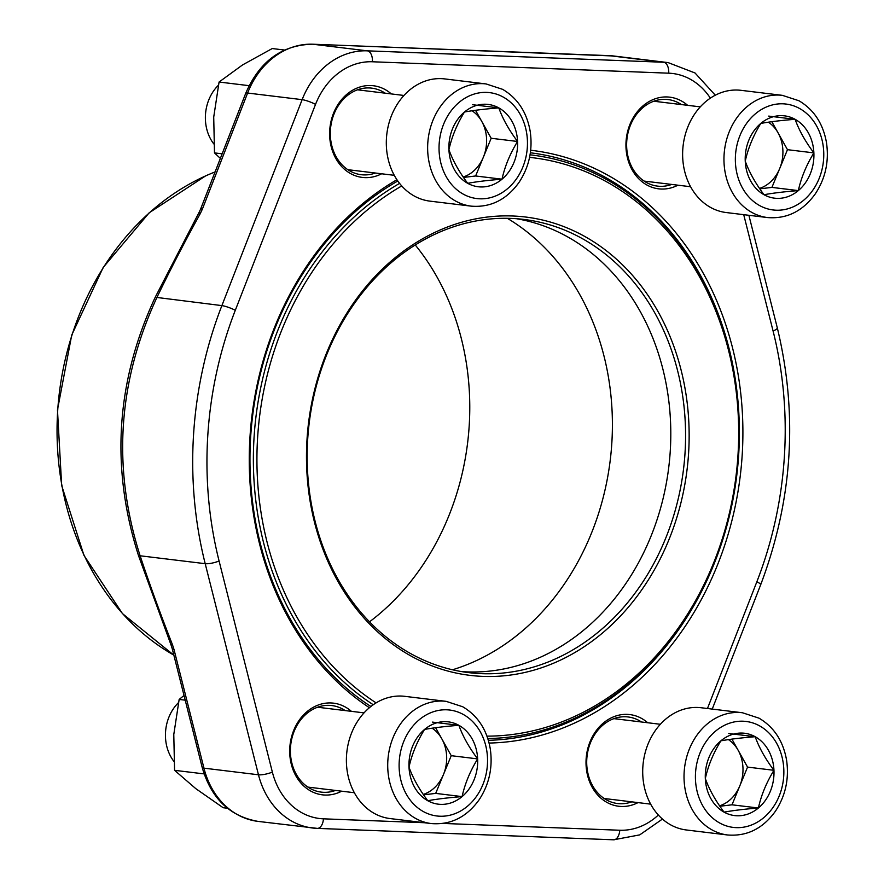 <?xml version="1.0" encoding="UTF-8"?>
<svg xmlns="http://www.w3.org/2000/svg" width="884" height="884" viewBox="0 0 884 884"><rect width="100%" height="100%" fill="white"/><g stroke="black" fill="none" stroke-linecap="round" stroke-linejoin="round"><path stroke-width="1.33" d="M424.563 729.433A41.46 34.255 -83.1 0 1 458.873 725.311A41.46 34.255 -83.1 0 1 477.647 758.892A41.46 34.255 -83.1 0 1 462.089 796.606A41.46 34.255 -83.1 0 1 427.768 800.727A41.46 34.255 -83.1 0 1 409.005 767.146A41.46 34.255 -83.1 0 1 424.563 729.433C433.613 727.775 445.05 726.405 458.873 725.311C462.763 736.184 469.017 747.378 477.647 758.892C470.1 771.191 464.918 783.754 462.089 796.606C448.332 797.688 436.895 799.059 427.768 800.727C419.182 789.279 412.927 778.086 409.005 767.146C411.833 754.295 417.016 741.731 424.563 729.433M389.988 818.551A61.56 50.852 -83.1 0 1 346.926 751.312A61.56 50.852 -83.1 0 1 404.828 696.338L446.155 701.355A61.56 50.852 -83.1 0 0 388.253 756.328A61.56 50.852 -83.1 0 0 431.315 823.568L389.988 818.551M178.413 702.714A40.222 33.227 96.9 0 0 173.85 761.323M432.121 728.195A35.913 29.658 -83.1 0 1 441.856 738.891L451.238 755.687L435.69 793.39L423.569 794.849M435.602 727.698L441.856 738.891A35.913 29.658 -83.1 0 1 443.459 774.539A35.913 29.658 -83.1 0 1 423.27 794.418M477.647 758.892L451.238 755.687M458.873 725.311L432.475 722.106M462.089 796.606L435.69 793.39M760.804 123.428A41.46 34.255 -83.1 0 1 795.114 119.307A41.46 34.255 -83.1 0 1 813.877 152.888A41.46 34.255 -83.1 0 1 798.329 190.601A41.46 34.255 -83.1 0 1 764.008 194.723A41.46 34.255 -83.1 0 1 745.245 161.142A41.46 34.255 -83.1 0 1 760.804 123.428C769.842 121.771 781.29 120.401 795.114 119.307C798.992 130.18 805.247 141.374 813.877 152.888C806.341 165.186 801.158 177.761 798.329 190.601C784.572 191.684 773.124 193.055 764.008 194.723C755.422 183.275 749.168 172.082 745.245 161.142C748.074 148.302 753.256 135.727 760.804 123.428M726.228 212.547A61.56 50.852 -83.1 0 1 683.166 145.308A61.56 50.852 -83.1 0 1 741.068 90.334L782.395 95.35A61.56 50.852 -83.1 0 0 724.493 150.324A61.56 50.852 -83.1 0 0 767.555 217.563L726.228 212.547M768.351 122.191A35.913 29.658 -83.1 0 1 778.097 132.887L787.478 149.683L771.92 187.397L759.809 188.845M771.842 121.705L778.097 132.887A35.913 29.658 -83.1 0 1 779.699 168.535A35.913 29.658 -83.1 0 1 759.511 188.425M813.877 152.888L787.478 149.683M795.114 119.307L768.715 116.102M798.329 190.601L771.92 187.397M464.487 112.014A41.46 34.255 -83.1 0 1 498.808 107.892A41.46 34.255 -83.1 0 1 517.571 141.473A41.46 34.255 -83.1 0 1 502.013 179.187A41.46 34.255 -83.1 0 1 467.691 183.308A41.46 34.255 -83.1 0 1 448.928 149.727A41.46 34.255 -83.1 0 1 464.487 112.014C473.537 110.356 484.973 108.986 498.808 107.892C502.687 118.765 508.941 129.959 517.571 141.473C510.024 153.772 504.841 166.347 502.013 179.187C488.255 180.27 476.819 181.64 467.691 183.308C459.105 171.861 452.851 160.667 448.928 149.727C451.757 136.887 456.951 124.312 464.487 112.014M429.911 201.132A61.56 50.852 -83.1 0 1 386.849 133.893A61.56 50.852 -83.1 0 1 444.751 78.919L486.078 83.936A61.56 50.852 -83.1 0 0 428.176 138.91A61.56 50.852 -83.1 0 0 471.238 206.149L429.911 201.132M218.348 85.295A40.222 33.227 96.9 0 0 213.784 143.904M472.045 110.787A35.913 29.658 -83.1 0 1 481.791 121.473L491.173 138.269L475.614 175.982L463.492 177.441M475.537 110.29L481.791 121.473A35.913 29.658 -83.1 0 1 483.393 157.12A35.913 29.658 -83.1 0 1 463.205 177.01M517.571 141.473L491.173 138.269M498.808 107.892L472.399 104.688M502.013 179.187L475.614 175.982M720.869 740.847A41.46 34.255 -83.1 0 1 755.19 736.715A41.46 34.255 -83.1 0 1 773.953 770.307A41.46 34.255 -83.1 0 1 758.395 808.009A41.46 34.255 -83.1 0 1 724.084 812.142A41.46 34.255 -83.1 0 1 705.321 778.55A41.46 34.255 -83.1 0 1 720.869 740.847C729.919 739.19 741.356 737.809 755.19 736.715C759.069 747.588 765.323 758.792 773.953 770.307C766.417 782.605 761.223 795.169 758.395 808.009C744.637 809.103 733.201 810.473 724.084 812.142C715.487 800.694 709.233 789.5 705.321 778.55C708.15 765.71 713.333 753.146 720.869 740.847M686.304 829.966A61.56 50.852 -83.1 0 1 643.243 762.726A61.56 50.852 -83.1 0 1 701.145 707.741L742.461 712.758A61.56 50.852 -83.1 0 0 684.559 767.743A61.56 50.852 -83.1 0 0 727.62 834.982L686.304 829.966M728.427 739.61A35.913 29.658 -83.1 0 1 738.173 750.306L747.555 767.102L731.996 804.805L719.885 806.263M731.919 739.112L738.173 750.306A35.913 29.658 -83.1 0 1 739.775 785.953A35.913 29.658 -83.1 0 1 719.587 805.832M773.953 770.307L747.555 767.102M755.19 736.715L728.792 733.51M758.395 808.009L731.996 804.805M284.427 50.023L272.239 48.543L242.581 64.908L219.077 82.024L249.111 85.671M222.138 153.827L214.492 152.899L213.718 117.086L219.077 82.024M220.359 158.402L214.492 152.899M557.119 661.663A230.834 190.69 -83.1 0 1 310.604 408.972A230.834 190.69 -83.1 0 1 625.684 268.007A230.834 190.69 -83.1 0 1 557.119 661.663M486.974 736.14A290.604 240.061 96.9 0 0 572.478 717.443A290.604 240.061 96.9 0 0 737.676 406.496A290.604 240.061 96.9 0 0 529.571 157.363M401.734 185.938A290.604 240.061 96.9 0 0 257.355 442.232A290.604 240.061 96.9 0 0 376.098 702.879M531.704 155.02L530.046 154.81A293.168 242.183 -83.1 0 1 531.704 155.02A293.168 242.183 -83.1 0 1 738.505 407.955A293.168 242.183 -83.1 0 1 571.705 719.653A293.168 242.183 -83.1 0 1 487.802 738.516M373.247 704.747A293.168 242.183 -83.1 0 1 253.818 441.691A293.168 242.183 -83.1 0 1 399.59 183.386M369.49 621.839A242.128 200.016 96.9 0 0 415.248 244.99M452.509 669.774A242.128 200.016 96.9 0 0 473.934 661.74A242.128 200.016 96.9 0 0 611.584 446.564A242.128 200.016 96.9 0 0 507.328 218.315M461.481 671.575A228.271 188.579 96.9 0 0 484.874 671.542A228.271 188.579 96.9 0 0 540.257 657.298A228.271 188.579 96.9 0 0 670.801 433.105A228.271 188.579 96.9 0 0 539.174 224.348A228.271 188.579 96.9 0 0 516.477 218.713M555.03 659.088A228.271 188.579 96.9 0 0 684.901 416.386A228.271 188.579 96.9 0 0 523.88 219.431A228.271 188.579 96.9 0 0 309.168 423.314A228.271 188.579 96.9 0 0 468.851 672.647A228.271 188.579 96.9 0 0 555.03 659.088M381.623 173.783A46.167 38.134 -83.1 0 1 364.915 177.629A46.167 38.134 -83.1 0 1 332.185 116.997A46.167 38.134 -83.1 0 1 391.325 93.925M677.94 185.187A46.167 38.134 -83.1 0 1 661.221 189.043A46.167 38.134 -83.1 0 1 628.502 128.412A46.167 38.134 -83.1 0 1 687.63 105.329M638.016 802.606A46.167 38.134 -83.1 0 1 621.297 806.462A46.167 38.134 -83.1 0 1 588.578 745.82A46.167 38.134 -83.1 0 1 647.707 722.747M341.699 791.191A46.167 38.134 -83.1 0 1 324.981 795.048A46.167 38.134 -83.1 0 1 292.261 734.405A46.167 38.134 -83.1 0 1 351.401 711.333M369.39 707.719A297.786 245.995 -83.1 0 1 249.741 441.006A297.786 245.995 -83.1 0 1 396.927 179.717M530.687 150.247A297.786 245.995 -83.1 0 1 742.03 457.437A297.786 245.995 -83.1 0 1 489.106 743.057M138.523 555.649L171.021 644.922L172.413 644.546A912.984 466.199 -112.5 0 1 140.114 555.782A10.254 1.216 161.5 0 1 138.523 555.638C110.434 467.614 116.003 381.479 155.23 297.245L198.977 212.591L200.292 213.563A912.984 491.427 -62.5 0 0 156.799 297.709C117.782 382.109 112.224 468.144 140.114 555.782L205.198 563.683A359.081 296.637 -83.1 0 1 221.884 305.61L302.129 99.66A80.278 66.322 -83.1 0 1 367.324 50.841L663.641 62.256A80.278 66.322 -83.1 0 1 668.138 62.609L613.618 55.99A80.278 66.322 96.9 0 0 609.12 55.637L663.641 62.256A10.254 5.768 -87.8 0 1 668.713 73.184L372.407 61.77A70.024 57.847 96.9 0 0 315.544 104.356L235.299 310.295A348.826 288.162 96.9 0 0 219.088 560.997L272.36 772.097A70.024 57.847 96.9 0 0 323.445 818.827L424.32 822.717M488.355 740.306A295.212 243.873 96.9 0 0 723.775 536.444M738.803 412.695A295.212 243.873 96.9 0 0 530.367 152.788M397.8 180.988A295.212 243.873 96.9 0 0 250.415 441.204A295.212 243.873 96.9 0 0 370.882 706.493M681.42 104.577A43.603 36.023 96.9 0 0 668.028 99.549A43.603 36.023 96.9 0 0 627.01 138.49A43.603 36.023 96.9 0 0 657.508 186.115A43.603 36.023 96.9 0 0 659.95 186.314A43.603 36.023 96.9 0 0 671.718 184.436M385.104 93.163A43.603 36.023 96.9 0 0 371.711 88.135A43.603 36.023 96.9 0 0 330.693 127.075A43.603 36.023 96.9 0 0 361.202 174.7A43.603 36.023 96.9 0 0 363.644 174.899A43.603 36.023 96.9 0 0 375.413 173.021M641.497 721.996A43.603 36.023 96.9 0 0 628.093 716.957A43.603 36.023 96.9 0 0 587.086 755.908A43.603 36.023 96.9 0 0 617.584 803.534A43.603 36.023 96.9 0 0 620.027 803.722A43.603 36.023 96.9 0 0 631.795 801.854M345.18 710.581A43.603 36.023 96.9 0 0 331.787 705.554A43.603 36.023 96.9 0 0 290.77 744.494A43.603 36.023 96.9 0 0 321.268 792.119A43.603 36.023 96.9 0 0 323.721 792.318A43.603 36.023 96.9 0 0 335.489 790.44M608.579 55.615A10.254 5.768 92.2 0 1 608.844 55.615A10.254 5.768 92.2 0 1 609.12 55.637L312.803 44.222A80.278 66.322 96.9 0 0 247.608 93.041L202.425 209A10.254 1.713 -158.7 0 0 200.535 209.265L245.719 93.306A10.254 1.713 21.3 0 1 247.608 93.041L302.129 99.66A10.254 1.713 -158.7 0 1 315.544 104.356M172.413 644.546L173.96 649.309A10.254 2.442 165.8 0 1 172.159 648.436L171.021 644.922M185.209 700.172L179.154 699.443L184.027 695.476M204.105 773.909L174.568 770.318L173.783 734.505L179.154 699.443M227.409 808.23L223.144 807.722L195.784 788.639L174.568 770.318M463.338 714.493A53.349 44.067 96.9 0 0 399.17 768.329A53.349 44.067 96.9 0 0 467.47 806.23A53.349 44.067 96.9 0 0 463.338 714.493M799.578 108.5A53.349 44.067 96.9 0 0 735.411 162.325A53.349 44.067 96.9 0 0 803.7 200.226A53.349 44.067 96.9 0 0 799.578 108.5M503.261 97.085A53.349 44.067 96.9 0 0 439.094 150.91A53.349 44.067 96.9 0 0 507.394 188.811A53.349 44.067 96.9 0 0 503.261 97.085M759.654 725.908A53.349 44.067 96.9 0 0 695.476 779.732A53.349 44.067 96.9 0 0 763.776 817.645A53.349 44.067 96.9 0 0 759.654 725.908M215.088 171.938A260.592 215.276 96.9 0 0 206.071 175.706A260.592 215.276 96.9 0 0 57.747 409.833A260.592 215.276 96.9 0 0 173.839 655.121M312.24 44.2A10.254 5.768 92.2 0 1 312.538 44.2A10.254 5.768 92.2 0 1 312.803 44.222L367.324 50.841A10.254 5.768 -87.8 0 1 372.407 61.77M155.219 297.245L221.884 305.61A10.254 1.713 -158.7 0 1 235.299 310.295M202.425 209L200.292 213.563M173.96 649.309L203.95 768.152L258.471 774.782L205.198 563.683A10.254 2.442 165.8 0 0 219.088 560.997M323.445 818.827A10.254 5.768 -87.8 0 1 317.312 828.385A10.254 5.768 -87.8 0 1 317.047 828.363A80.278 66.322 -83.1 0 1 312.549 828.01A80.278 66.322 -83.1 0 1 258.471 774.782A10.254 2.442 165.8 0 0 272.36 772.097M172.159 648.436L202.149 767.29A10.254 2.442 165.8 0 0 203.95 768.152A80.278 66.322 96.9 0 0 258.029 821.391L317.312 828.385L613.629 839.8A10.254 5.768 -87.8 0 0 619.761 830.242A70.024 57.847 96.9 0 0 658.348 815.026M443.072 823.435L619.761 830.242M707.465 708.515L756.87 581.716A348.826 288.162 96.9 0 0 773.08 331.014L743.72 214.668M710.36 98.146A70.024 57.847 96.9 0 0 668.713 73.184M748.892 215.298L777.29 327.809A10.254 2.442 165.8 0 1 773.08 331.014M777.29 327.809C798.186 414.497 792.65 500.145 760.682 584.744A10.254 1.713 -158.7 0 0 756.87 581.716M613.363 839.778A10.254 5.768 -87.8 0 0 613.629 839.8L639.718 834.883L662.447 819.059M364.042 712.869L317.577 707.233M354.351 792.727L307.875 787.091M431.315 823.568C450.652 825.092 466.564 817.192 479.073 799.854C489.172 784.506 492.918 767.533 490.288 748.914C486.951 729.753 477.758 715.697 462.73 706.758L446.155 701.355M700.283 106.865L653.806 101.229M690.581 186.723L644.116 181.087M767.555 217.563C786.893 219.099 802.805 211.188 815.302 193.85C825.413 178.502 829.159 161.529 826.529 142.91C823.192 123.749 813.998 109.704 798.97 100.765L782.395 95.35M403.966 95.461L357.501 89.814M394.275 175.319L347.799 169.673M471.238 206.149C490.576 207.685 506.499 199.773 518.996 182.447C529.096 167.098 532.842 150.114 530.223 131.495C526.875 112.334 517.692 98.29 502.653 89.35L486.078 83.936M660.359 724.283L613.883 718.637M650.657 804.142L604.192 798.495M727.62 834.982C746.958 836.507 762.881 828.606 775.379 811.269C785.489 795.92 789.224 778.937 786.605 760.328C783.268 741.168 774.075 727.112 759.036 718.173L742.461 712.758M173.85 655.166L122.456 613.606L83.969 555.395L61.67 485.515L57.471 409.922L71.715 335.102L103.185 267.465L149.197 212.779L205.839 175.739L215.11 171.861M198.977 212.591L200.535 209.265M245.719 93.306C259.52 61.361 281.786 44.985 312.538 44.2L613.618 55.99M202.149 767.29C211.033 798.274 229.652 816.308 258.029 821.391M715.3 95.207L695.023 72.974L668.138 62.609M712.239 709.09L760.682 584.744"/></g></svg>
